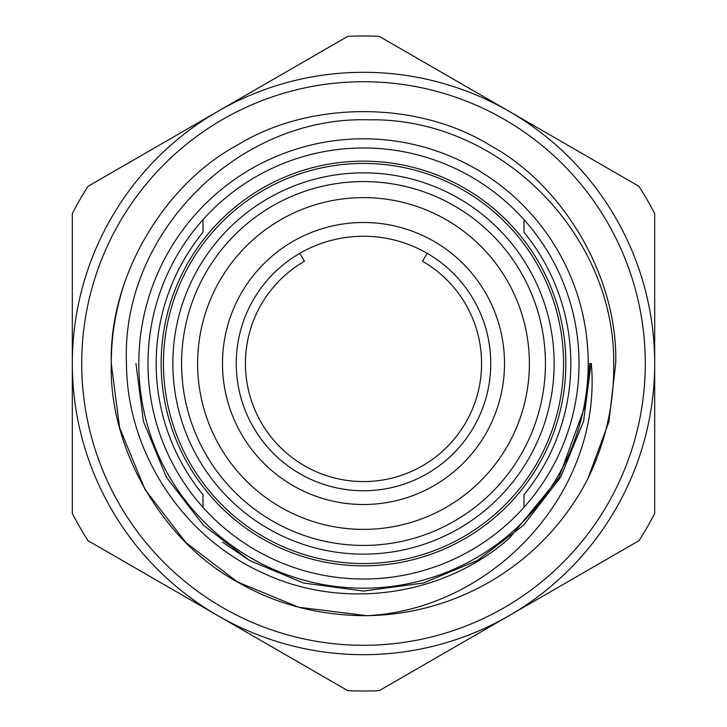 <?xml version="1.0" encoding="UTF-8"?>
<svg xmlns="http://www.w3.org/2000/svg" width="727" height="727" viewBox="0 0 727 727"><rect width="100%" height="100%" fill="white"/><g stroke="black" fill="none" stroke-linecap="round" stroke-linejoin="round"><path stroke-width="1.09" d="M172.853 363.5A190.647 190.647 0 0 1 363.5 172.853A190.647 190.647 0 0 1 554.147 363.5A190.647 190.647 0 0 1 363.5 554.147A190.647 190.647 0 0 1 172.853 363.5M565.842 363.5A202.342 202.342 0 0 0 363.5 161.158A202.342 202.342 0 0 0 161.158 363.5A202.342 202.342 0 0 0 363.5 565.842A202.342 202.342 0 0 0 565.842 363.5M81.715 363.5A281.785 281.785 0 0 1 363.5 81.715A281.785 281.785 0 0 1 645.285 363.5A281.785 281.785 0 0 1 363.5 645.285A281.785 281.785 0 0 1 81.715 363.5M427.122 253.296L422.541 261.238A118.083 118.083 0 0 1 363.5 481.583A118.083 118.083 0 0 1 304.459 261.238L299.878 253.296M138.802 363.5A224.698 224.698 0 0 0 363.5 588.198A224.698 224.698 0 0 0 588.198 363.5A224.698 224.698 0 0 0 363.5 138.802A224.698 224.698 0 0 0 138.802 363.5M509.591 537.971C443.415 596.613 342.499 610.725 262.665 572.84C182.141 536.744 126.852 451.612 126.462 363.5C120.873 232.794 238.583 115.811 368.707 119.828C498.895 117.256 614.924 233.503 613.724 363.5C614.27 403.667 605.655 442.052 587.879 478.666L608.89 421.733L615.705 363.5C618.195 278.605 564.37 185.376 489.607 145.082C417.325 100.48 309.675 100.48 237.393 145.082C162.63 185.376 108.805 278.605 111.295 363.5L119.591 427.667L145.082 489.607L185.976 542.651L237.393 581.918L298.752 607.254L366.944 615.687C493.624 609.335 602.574 491.825 591.324 363.5L589.679 363.5L585.598 404.448L558.954 477.694L509.591 537.971M125.017 281.431C115.766 308.848 111.186 336.21 111.295 363.5C108.805 448.395 162.63 541.624 237.393 581.918C276.033 604.419 319.217 615.678 366.944 615.687A252.205 252.205 0 0 0 587.879 478.666L608.89 421.733L615.705 363.5C618.195 278.605 564.37 185.376 489.607 145.082C417.325 100.48 309.675 100.48 237.393 145.082C162.63 185.376 108.805 278.605 111.295 363.5L119.591 427.667L145.082 489.607L185.976 542.651L237.393 581.918L298.752 607.254L366.944 615.687L298.752 607.254L237.393 581.918L185.976 542.651L145.082 489.607L119.591 427.667L111.295 363.5L119.591 427.667L145.082 489.607L185.976 542.651L237.393 581.918L298.752 607.254L366.944 615.687L298.752 607.254L237.393 581.918L185.976 542.651L145.082 489.607L119.591 427.667L111.295 363.5C108.805 278.605 162.63 185.376 237.393 145.082C309.675 100.48 417.325 100.48 489.607 145.082C564.37 185.376 618.195 278.605 615.705 363.5C618.195 278.605 564.37 185.376 489.607 145.082C417.325 100.48 309.675 100.48 237.393 145.082C162.63 185.376 108.805 278.605 111.295 363.5C108.805 278.605 162.63 185.376 237.393 145.082C309.675 100.48 417.325 100.48 489.607 145.082C564.37 185.376 618.195 278.605 615.705 363.5L608.89 421.733L587.879 478.666L608.89 421.733L615.705 363.5M545.432 363.5A181.932 181.932 0 0 1 363.5 545.432A181.932 181.932 0 0 1 181.568 363.5A181.932 181.932 0 0 1 363.5 181.568A181.932 181.932 0 0 1 545.432 363.5M529.383 363.5A165.883 165.883 0 0 1 363.5 529.383A165.883 165.883 0 0 1 197.617 363.5A165.883 165.883 0 0 1 363.5 197.617A165.883 165.883 0 0 1 529.383 363.5M504.511 363.5A141.011 141.011 0 0 0 363.5 222.489A141.011 141.011 0 0 0 222.489 363.5A141.011 141.011 0 0 0 363.5 504.511A141.011 141.011 0 0 0 504.511 363.5M490.752 363.5A127.252 127.252 0 0 0 363.5 236.248A127.252 127.252 0 0 0 236.248 363.5A127.252 127.252 0 0 0 363.5 490.752A127.252 127.252 0 0 0 490.752 363.5M563.552 363.5A200.052 200.052 0 0 1 363.5 563.552A200.052 200.052 0 0 1 163.448 363.5A200.052 200.052 0 0 1 363.5 163.448A200.052 200.052 0 0 1 563.552 363.5M347.77 36.35A327.532 327.532 0 0 1 379.23 36.35L509.091 111.322A291.191 291.191 0 0 1 654.691 363.5L654.691 213.547A327.532 327.532 0 0 0 638.951 186.303L509.091 111.322A291.191 291.191 0 0 0 217.909 111.322L88.049 186.303A327.532 327.532 0 0 0 72.309 213.547L72.309 513.453A327.532 327.532 0 0 0 88.049 540.697L347.77 690.65A327.532 327.532 0 0 0 379.23 690.65L638.951 540.697A327.532 327.532 0 0 0 654.691 513.453L654.691 363.5A291.191 291.191 0 0 1 217.909 615.678A291.191 291.191 0 0 1 217.909 111.322L347.77 36.35M203.006 232.258L203.006 219.654A215.528 215.528 0 0 1 523.994 219.654A215.528 215.528 0 0 1 523.994 507.346A215.528 215.528 0 0 1 203.006 507.346A215.528 215.528 0 0 1 203.006 219.654L203.006 232.258A207.322 207.322 0 0 0 203.006 494.742L203.006 507.346L203.006 494.742M523.994 494.742L523.994 507.346L523.994 494.742A207.322 207.322 0 0 0 523.994 232.258L523.994 219.654L523.994 232.258M222.489 542.106L249.715 560.572L303.604 583.036L363.5 591.06L423.396 583.036L477.285 560.572L523.676 525.139L560.572 477.285L583.572 421.396L591.06 363.5L583.572 421.396L560.572 477.285L523.676 525.139L477.285 560.572L423.396 583.036L363.5 591.06L303.604 583.036L249.715 560.572L203.324 525.139L166.428 477.285L143.428 421.396L135.94 363.5L143.428 421.396L166.428 477.285L203.324 525.139L249.715 560.572L203.324 525.139L166.428 477.285L143.428 421.396L135.94 363.5L143.428 421.396L166.428 477.285L203.324 525.139L249.715 560.572L303.604 583.036L363.5 591.06L423.396 583.036L477.285 560.572L523.676 525.139L560.572 477.285L583.572 421.396L591.06 363.5L583.572 421.396L560.572 477.285L523.676 525.139L477.285 560.572"/></g></svg>
